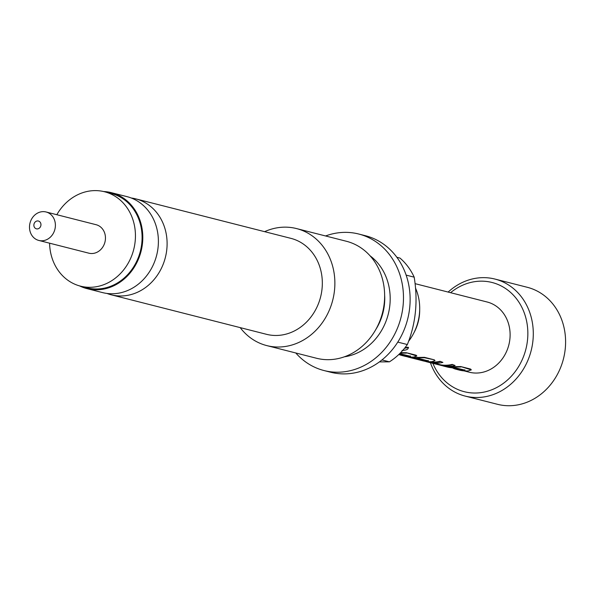 <?xml version="1.0" encoding="UTF-8"?>
<svg xmlns="http://www.w3.org/2000/svg" width="595" height="595" viewBox="0 0 595 595"><rect width="100%" height="100%" fill="white"/><g stroke="black" fill="none" stroke-linecap="round" stroke-linejoin="round"><path stroke-width="0.89" d="M402.034 350.462C406.378 350.247 408.43 349.28 408.185 347.562L404.563 348.261M408.512 347.718L408.036 347.212L405.024 347.681M86.944 288.62L102.541 292.591A49.504 43.234 -75.7 0 0 109.763 293.699A49.504 43.234 -75.7 0 0 157.534 251.187A49.504 43.234 -75.7 0 0 126.958 196.633L111.362 192.668A49.504 43.234 104.3 0 1 141.937 247.215A49.504 43.234 104.3 0 1 94.174 289.728A49.504 43.234 104.3 0 1 86.944 288.62A49.504 43.234 104.3 0 1 79.566 285.897M415.503 288.054A47.898 41.829 104.3 0 1 408.549 341.337M37.82 220.938A4.024 3.518 -75.7 0 0 33.885 224.732A4.024 3.518 -75.7 0 0 37.009 228.919A4.024 3.518 -75.7 0 0 40.936 225.133A4.024 3.518 -75.7 0 0 37.82 220.938M43.926 211.649A14.689 12.83 -75.7 0 0 29.75 224.263A14.689 12.83 -75.7 0 0 38.824 240.447A14.689 12.83 -75.7 0 0 40.966 240.782A14.689 12.83 -75.7 0 0 55.142 228.16A14.689 12.83 -75.7 0 0 46.068 211.976A14.689 12.83 -75.7 0 0 43.926 211.649M38.824 240.447L88.886 253.187A14.689 12.83 -75.7 0 0 91.028 253.515A14.689 12.83 -75.7 0 0 105.203 240.901A14.689 12.83 -75.7 0 0 96.13 224.717L46.068 211.976M56.83 214.713A48.701 42.535 104.3 0 1 97.409 190.66A48.701 42.535 104.3 0 1 104.519 191.754A48.701 42.535 104.3 0 1 134.596 245.423A48.701 42.535 104.3 0 1 87.599 287.244A48.701 42.535 104.3 0 1 80.496 286.15A48.701 42.535 104.3 0 1 49.586 243.191M80.496 286.15L87.145 287.839A48.701 42.535 -75.7 0 0 94.248 288.932A48.701 42.535 -75.7 0 0 141.246 247.111A48.701 42.535 -75.7 0 0 111.168 193.449L104.519 191.754M131.25 198.001A49.504 43.234 104.3 0 1 135.667 198.849A49.504 43.234 104.3 0 1 166.243 253.403A49.504 43.234 104.3 0 1 118.472 295.916A49.504 43.234 104.3 0 1 111.25 294.808A49.504 43.234 104.3 0 1 106.959 293.439M111.25 294.808L266.486 334.308A49.504 43.234 -75.7 0 0 273.707 335.416A49.504 43.234 -75.7 0 0 321.471 292.904A49.504 43.234 -75.7 0 0 290.903 238.357L135.667 198.849M103.582 191.53A49.504 43.234 104.3 0 1 104.14 191.56A49.504 43.234 104.3 0 1 111.362 192.668M464.033 370.871L469.247 372.202A36.221 31.639 -75.7 0 0 474.527 373.013A36.221 31.639 -75.7 0 0 509.484 341.909A36.221 31.639 -75.7 0 0 487.112 301.992L415.05 283.651M451.836 367.77L456.655 368.997A36.221 31.639 -75.7 0 0 461.943 369.807A36.221 31.639 -75.7 0 0 463.817 369.852M446.213 366.282A36.221 31.639 -75.7 0 0 449.746 366.706A36.221 31.639 -75.7 0 0 453.353 366.676L460.813 366.579L470.586 369.064L471.299 369.874L460.813 366.579M428.058 361.656A36.221 31.639 -75.7 0 0 431.591 362.087A36.221 31.639 -75.7 0 0 440.055 361.291L442.896 362.392L440.055 361.291M420.754 359.849A36.221 31.639 -75.7 0 0 425.328 360.496A36.221 31.639 -75.7 0 0 427.21 360.533M409.814 357.022L409.732 357.416L408.222 357.089L418.672 359.744A36.63 31.989 -75.7 0 0 420.687 360.183L420.762 359.782L415.652 358.488M409.903 357.037A36.221 31.639 -75.7 0 0 413.443 357.469A36.221 31.639 -75.7 0 0 417.05 357.439L417.05 357.84L424.562 357.729L424.503 357.342L417.05 357.439M399 354.322L402.198 355.141A36.221 31.639 -75.7 0 0 407.486 355.951A36.221 31.639 -75.7 0 0 409.36 355.996M399.156 354.367L399.081 354.575A36.63 31.989 -75.7 0 0 402.101 355.527L404.89 356.241A36.63 31.989 -75.7 0 0 413.882 357.03L416.842 356.018L416.128 355.208L406.355 352.716L400.643 352.694M419.311 359.901A36.63 31.989 -75.7 0 0 419.944 360.072L423.045 360.86A36.63 31.989 -75.7 0 0 432.037 361.648L434.997 360.637L434.283 359.826L424.503 357.342M431.286 362.459L431.204 362.853L440.233 365.151L440.836 364.869A36.221 31.639 -75.7 0 0 443.788 365.189A36.221 31.639 -75.7 0 0 452.245 364.4L455.093 365.501L452.245 364.4M440.836 364.869L434.112 363.181M432.9 363.367A56.347 49.214 -75.7 0 0 485.832 391.688A56.347 49.214 -75.7 0 0 527.527 339.871A56.347 49.214 -75.7 0 0 504.062 287.563A56.347 49.214 -75.7 0 0 450.579 292.695M448.132 292.071A60.37 52.724 104.3 0 1 494.966 279.07A60.37 52.724 104.3 0 1 532.949 340.556A60.37 52.724 104.3 0 1 465.186 396.084A60.37 52.724 104.3 0 1 430.423 362.734M494.966 279.07L527.267 287.288A60.37 52.724 104.3 0 1 565.25 348.774A60.37 52.724 104.3 0 1 497.487 404.303L465.186 396.084M413.793 333.036A41.412 36.161 -75.7 0 0 419.691 309.883M240.201 327.622A60.37 52.724 -75.7 0 0 266.768 345.591L316.525 358.257A60.37 52.724 -75.7 0 0 325.331 359.611A60.37 52.724 -75.7 0 0 383.589 307.764A60.37 52.724 -75.7 0 0 346.305 241.243L296.541 228.577A60.37 52.724 -75.7 0 0 287.735 227.223A60.37 52.724 -75.7 0 0 264.619 231.663M266.768 345.591A60.37 52.724 -75.7 0 0 275.574 346.945A60.37 52.724 -75.7 0 0 333.825 295.105A60.37 52.724 -75.7 0 0 296.541 228.577M295.789 352.976A70.433 61.516 -75.7 0 0 324.015 370.544L330.664 372.239A70.433 61.516 -75.7 0 0 340.942 373.816A70.433 61.516 -75.7 0 0 408.906 313.334A70.433 61.516 -75.7 0 0 365.404 235.717L358.755 234.028A70.433 61.516 -75.7 0 0 348.484 232.444A70.433 61.516 -75.7 0 0 325.569 235.962M324.015 370.544A70.433 61.516 -75.7 0 0 334.293 372.128A70.433 61.516 -75.7 0 0 402.257 311.639A70.433 61.516 -75.7 0 0 358.755 234.028M379.417 361.901L389.428 361.834A62.386 54.487 -75.7 0 0 407.352 344.542C415.793 323.598 418.077 301.144 414.194 277.173A62.386 54.487 -75.7 0 0 399.974 258.074L396.843 257.278M397.78 342.11L407.352 344.542M414.194 277.173L406.14 275.121M389.428 361.834L381.975 359.938M408.482 347.517L408.036 347.212M416.842 356.018L406.355 352.716M416.18 355.594L416.128 355.208M402.101 355.527A36.63 31.989 -75.7 0 0 410.386 356.36L410.394 355.966M410.55 356.293L400.985 353.973A36.63 31.989 -75.7 0 1 399.334 354.003M406.407 353.11L400.219 353.125M434.283 359.826L424.562 357.729M434.997 360.637L434.335 360.213M409.732 357.416A36.63 31.989 -75.7 0 0 417.05 357.84M408.222 357.089L407.002 356.688M412.826 357.766L412.908 358.168A36.63 31.989 -75.7 0 0 418.835 358.51L428.236 360.905L428.244 360.503M420.687 360.183L412.908 358.168M428.4 360.838L428.236 360.905A36.63 31.989 -75.7 0 1 419.944 360.072M431.36 362.868A36.63 31.989 -75.7 0 0 442.896 362.392M440.233 365.151L440.315 364.757M440.769 365.263A36.63 31.989 -75.7 0 0 452.304 364.787M427.969 361.641L427.887 362.035L426.377 361.708L442.873 365.851A36.63 31.989 -75.7 0 0 455.093 365.501M426.377 361.708L425.157 361.314M427.887 362.035A36.63 31.989 -75.7 0 0 440.107 361.686M470.638 369.458L470.586 369.064M453.621 368.223L453.546 368.439A36.63 31.989 -75.7 0 0 456.558 369.383L459.355 370.097A36.63 31.989 -75.7 0 0 468.347 370.893L471.299 369.874M456.558 369.383A36.63 31.989 -75.7 0 0 464.844 370.224L464.859 369.822M465.015 370.157L455.443 367.829A36.63 31.989 -75.7 0 1 447.157 366.996L444.361 366.282A36.63 31.989 -75.7 0 0 453.353 367.078L453.353 366.676M442.792 365.836A36.63 31.989 -75.7 0 0 444.361 366.282M460.865 366.966L453.353 367.078M370.075 255.82A55.365 48.351 104.3 0 1 388.245 314.212A55.365 48.351 104.3 0 1 344.379 356.807M375.824 329.466A51.334 44.833 -75.7 0 0 384.63 294.867"/></g></svg>
